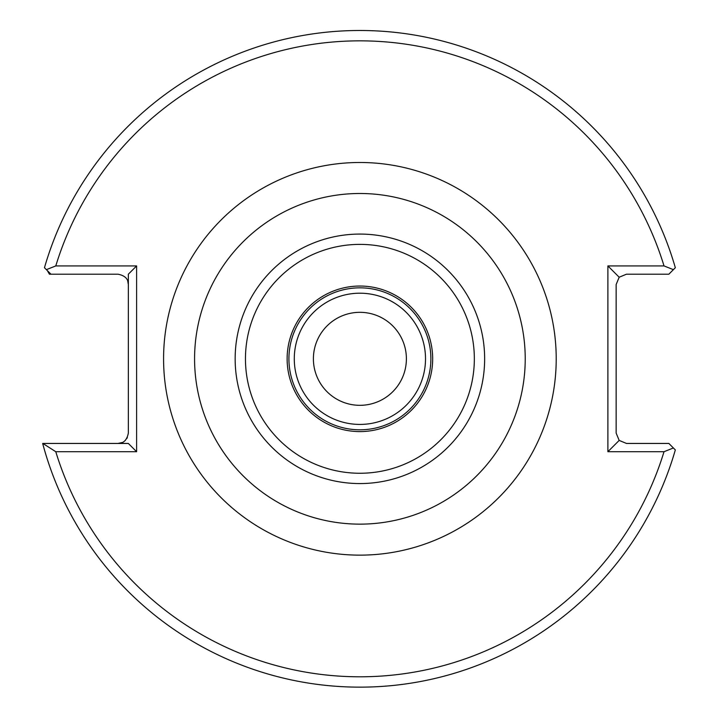 <?xml version="1.0" encoding="UTF-8"?>
<svg xmlns="http://www.w3.org/2000/svg" width="718" height="718" viewBox="0 0 718 718"><rect width="100%" height="100%" fill="white"/><g stroke="black" fill="none" stroke-linecap="round" stroke-linejoin="round"><path stroke-width="1.08" d="M425.514 358.82A65.616 65.616 0 0 0 359.897 293.204A65.616 65.616 0 0 0 294.281 358.82A65.616 65.616 0 0 0 359.897 424.428A65.616 65.616 0 0 0 425.514 358.82M406.397 358.82A46.499 46.499 0 0 0 359.897 312.321A46.499 46.499 0 0 0 313.398 358.82A46.499 46.499 0 0 0 359.897 405.32A46.499 46.499 0 0 0 406.397 358.82M525.226 358.82A165.328 165.328 0 0 1 359.897 524.14A165.328 165.328 0 0 1 194.578 358.82A165.328 165.328 0 0 1 359.897 193.492A165.328 165.328 0 0 1 525.226 358.82M664.015 451.712L673.403 447.978L675.333 449.917L668.862 443.446L626.482 443.446L619.176 440.421L616.152 433.107L616.152 284.525L619.176 277.22L626.482 274.195L668.862 274.195L673.403 269.654L664.015 265.929A317.993 317.993 0 0 0 55.78 265.929L136.608 265.929L136.608 451.712L55.78 451.712A317.993 317.993 0 0 0 664.015 451.712L607.886 451.712L607.886 265.929L664.015 265.929M47.343 270.605L49.425 274.195L50.933 274.195L44.462 267.724A328.323 328.323 0 0 1 675.333 267.724L673.403 269.654M122.419 442.45L118.012 443.446C123.523 443.518 126.969 440.071 128.343 433.107L128.343 274.195L136.608 265.929M127.346 437.522L126.826 438.492M125.318 440.421L124.393 441.238M124.241 441.355L123.478 441.875M127.75 281.088L128.343 284.525C128.414 279.015 124.968 275.568 118.012 274.195L50.933 274.195M42.667 443.446A328.323 328.323 0 0 0 675.333 449.917A328.323 328.323 0 0 1 42.667 443.446L128.343 443.446L136.608 451.712M607.886 451.712L619.176 440.421M607.886 265.929L619.176 277.22M42.883 443.446L55.78 451.712M55.78 265.929L46.392 269.654M432.667 358.82A72.769 72.769 0 0 1 359.897 431.59A72.769 72.769 0 0 1 287.128 358.82A72.769 72.769 0 0 1 359.897 286.042A72.769 72.769 0 0 1 432.667 358.82M288.914 358.82A70.983 70.983 0 0 0 359.897 429.804A70.983 70.983 0 0 0 430.881 358.82A70.983 70.983 0 0 0 359.897 287.837A70.983 70.983 0 0 0 288.914 358.82M163.578 358.82A196.319 196.319 0 0 1 359.897 162.492A196.319 196.319 0 0 1 556.217 358.82A196.319 196.319 0 0 1 359.897 555.14A196.319 196.319 0 0 1 163.578 358.82M484.641 358.82A124.744 124.744 0 0 1 359.897 483.564A124.744 124.744 0 0 1 235.154 358.82A124.744 124.744 0 0 1 359.897 234.077A124.744 124.744 0 0 1 484.641 358.82M474.338 358.82A114.44 114.44 0 0 1 359.897 473.261A114.44 114.44 0 0 1 245.457 358.82A114.44 114.44 0 0 1 359.897 244.38A114.44 114.44 0 0 1 474.338 358.82M44.462 267.724A328.323 328.323 0 0 1 675.333 267.724"/></g></svg>
